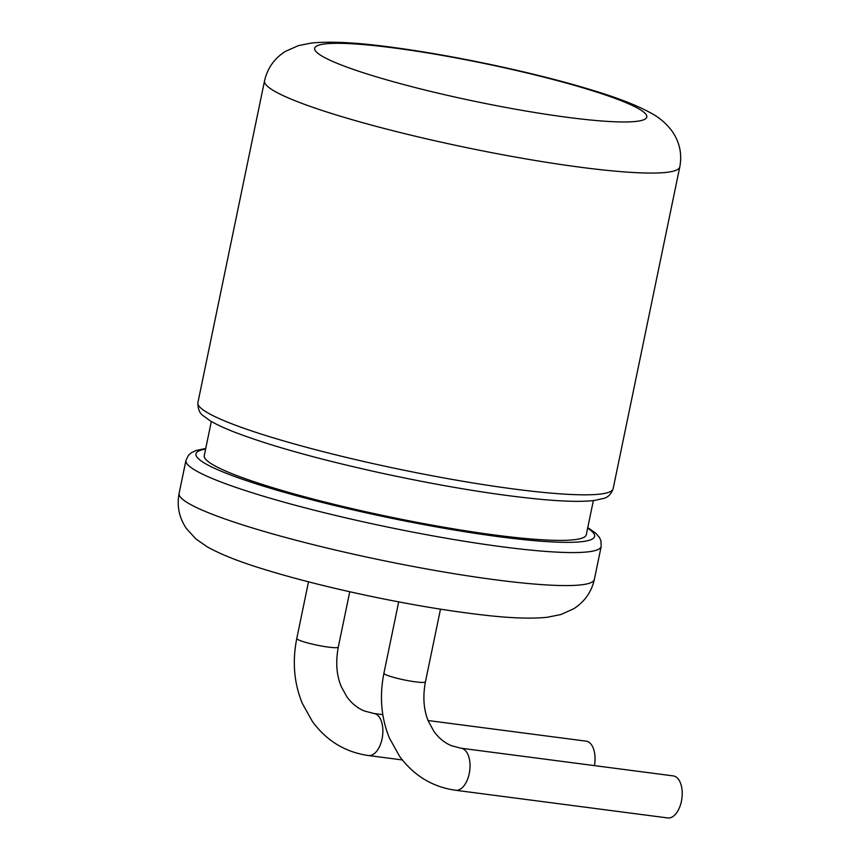 <?xml version="1.0" encoding="UTF-8"?>
<svg xmlns="http://www.w3.org/2000/svg" width="861" height="861" viewBox="0 0 861 861"><rect width="100%" height="100%" fill="white"/><g stroke="black" fill="none" stroke-linecap="round" stroke-linejoin="round"><path stroke-width="1.29" d="M593.369 500.564L586.298 534.703A195.07 22.418 -168.3 0 1 390.733 517.106A195.07 22.418 -168.3 0 1 204.261 455.587L211.332 421.449M461.065 748.22L673.259 775.901A21.202 11.473 97.4 0 1 681.89 798.405A21.202 11.473 97.4 0 1 667.77 817.95L455.587 790.269A21.202 11.473 -82.6 0 0 469.708 770.735A21.202 11.473 -82.6 0 0 461.065 748.22L451.745 745.787C444.976 743.14 439.078 738.415 434.052 731.602L428.423 721.367C423.644 709.991 422.654 696.807 425.442 681.826A21.202 2.432 -168.3 0 1 404.186 679.91A21.202 2.432 -168.3 0 1 383.92 673.227L398.697 601.882M428.089 720.539L586.104 741.149A21.202 11.473 97.4 0 1 594.434 765.623M601.204 546.391A212.032 24.366 -168.3 0 1 388.634 527.266A212.032 24.366 -168.3 0 1 185.944 460.398L179.11 493.396A212.032 24.366 11.7 0 0 381.8 560.263A212.032 24.366 11.7 0 0 594.37 579.399L601.204 546.391L600.892 540.611L599.364 537.361L595.78 533.217L587.772 527.589M587.654 528.159A203.551 23.398 -168.3 0 1 390.539 518.053A203.551 23.398 -168.3 0 1 205.618 449.044M349.76 591.744L338.298 647.074A21.202 2.432 -168.3 0 1 317.042 645.158A21.202 2.432 -168.3 0 1 296.776 638.475L308.507 581.821M296.776 638.475C292.18 661.657 294.031 683.322 302.351 703.48L312.435 721.561C326.739 740.923 345.401 752.245 368.433 755.527A21.202 11.473 -82.6 0 0 382.553 735.983A21.202 11.473 -82.6 0 0 373.922 713.478L364.59 711.046C357.821 708.399 351.923 703.663 346.897 696.85L341.268 686.626C336.5 675.239 335.51 662.055 338.298 647.074M613.161 488.639A212.032 24.366 -168.3 0 1 400.591 469.514A212.032 24.366 -168.3 0 1 197.901 402.647C197.826 409.007 199.634 413.388 203.304 415.809L209.912 420.609C215.95 424.29 224.624 428.315 235.946 432.685C271.495 446.138 320.131 459.645 381.853 473.206C443.157 486.4 496.603 495.15 542.193 499.466C565.72 501.586 583.155 501.898 594.52 500.424L602.958 498.584C607.78 497.615 611.181 494.3 613.161 488.639L679.792 166.894C682.181 154.216 679.738 142.485 672.463 131.69C666.726 123.898 659.774 117.806 651.605 113.415C637.743 105.677 618.349 98.057 593.412 90.534C537.845 73.282 452.8 55.104 390.496 47.097C356.691 42.501 330.301 41.145 311.327 43.05L298.304 45.665L285.325 51.445C274.315 58.462 267.384 68.277 264.531 80.891A212.032 24.366 11.7 0 0 467.222 147.758A212.032 24.366 11.7 0 0 679.792 166.894M393.552 47.893A169.628 19.502 11.7 0 0 401.775 84.034A169.628 19.502 11.7 0 0 646.783 115.998A169.628 19.502 11.7 0 0 393.552 47.893M205.736 448.473L196.007 450.507L191.239 452.821L188.408 455.351L185.944 460.398M179.11 493.396C176.72 506.074 179.163 517.805 186.439 528.6L195.974 539.029L207.297 546.875C221.148 554.613 240.553 562.233 265.489 569.756C297.26 579.475 333.573 588.569 374.417 597.06C414.658 605.358 451.121 611.353 483.796 615.066C510.024 618.133 531.119 618.887 547.058 617.305L560.791 614.56L573.706 608.759C584.641 601.742 591.529 591.959 594.37 579.399M440.498 609.157L425.442 681.826M455.587 790.269C432.556 786.997 413.883 775.675 399.59 756.313L389.506 738.221C381.186 718.074 379.324 696.409 383.92 673.227M368.433 755.527L402.345 759.951M373.922 713.478L382.822 714.641M264.531 80.891L197.901 402.647"/></g></svg>
